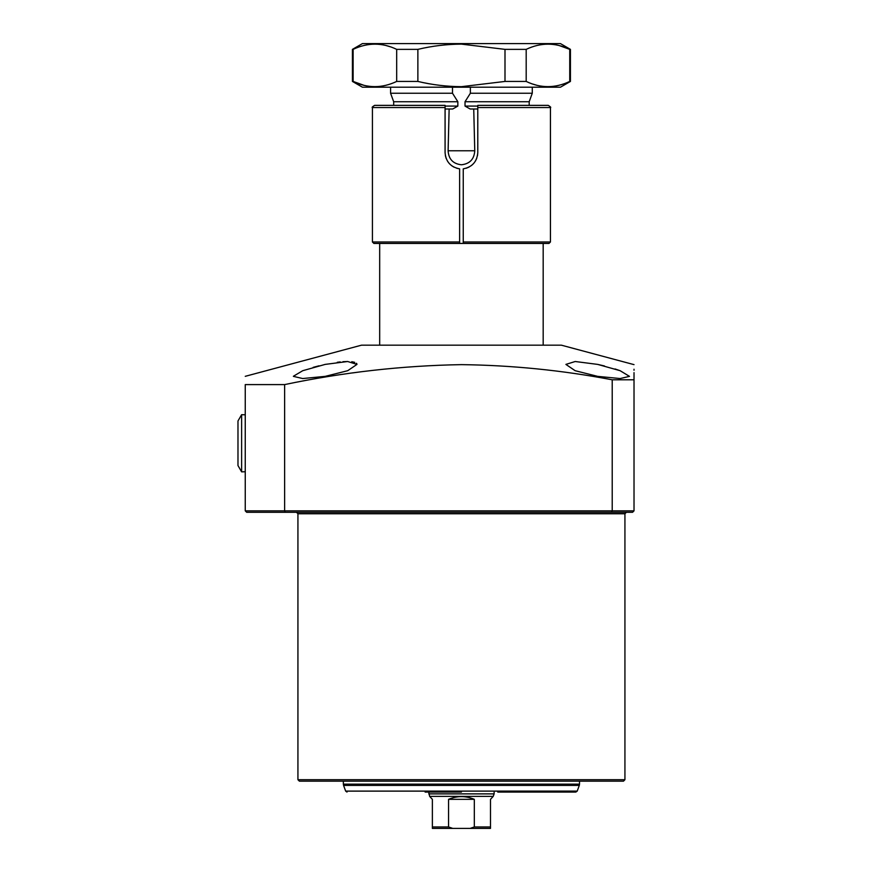 <?xml version="1.0" encoding="UTF-8"?>
<svg xmlns="http://www.w3.org/2000/svg" width="872" height="872" viewBox="0 0 872 872"><rect width="100%" height="100%" fill="white"/><g stroke="black" fill="none" stroke-linecap="round" stroke-linejoin="round"><path stroke-width="1.31" d="M623.48 781.17L299.39 781.17L297.93 779.71L624.93 779.71L623.48 781.17M597.68 376.366L575.139 370.698L565.895 364.398L575.204 361.509L597.68 364.398L620.112 370.698L629.475 376.366L620.156 378.546L597.68 376.366M319.032 365.815L313.157 367.363M293.395 376.257L302.758 370.698L325.18 364.398L347.656 361.509L356.975 364.398L347.721 370.698L325.18 376.366L302.704 378.546L293.395 376.366M619.883 370.622L615.076 368.965M604.46 365.968L597.68 364.398M245.25 376.323L361.52 345.17L561.35 345.17L634.02 364.638M245.25 510.85L612.22 510.85L612.22 379.8C562.178 370.295 511.918 365.248 461.43 364.638C402.199 365.641 343.263 372.29 284.632 384.596L284.632 510.85L285.253 512.3L246.7 512.3L245.25 510.85L245.25 384.596L284.632 384.596M612.22 379.8L634.02 379.8L634.02 372.627M634.02 370.273L634.02 369.216M634.02 379.8C634.02 360.027 634.02 360.027 634.02 379.8L634.02 510.85L632.56 512.3L285.253 512.3M461.43 512.3L577.7 512.3M617.67 512.3L626.39 512.3L624.93 513.75L297.93 513.75L296.48 512.3M245.25 384.596C245.25 373.674 245.25 373.674 245.25 384.596M356.866 363.864L356.452 363.275M354.73 362.338L351.754 361.717M347.841 361.509L342.979 361.695M340.254 361.935L337.279 362.283M632.56 512.3L634.02 510.85L612.22 510.85L611.61 512.3M470.368 87.2L470.368 93.249L465.027 101.73L465.027 106.09L470.161 109L473.736 109L474.76 150.78C474.215 159.184 469.768 163.849 461.43 164.775C453.102 163.86 448.655 159.195 448.11 150.78L449.135 109L452.71 109L457.844 106.09L457.844 101.73L452.503 93.249L452.503 87.2M379.68 345.17L379.68 243.43L543.18 243.43L543.18 345.17M393.675 105.37L393.675 101.73L390.58 93.249L390.58 87.2M470.368 93.249L532.28 93.249L532.28 87.2M465.027 101.73L529.195 101.73L532.28 93.249M537.806 105.37L529.195 105.37L529.195 101.73M473.736 109L477.78 109M445.08 109L449.135 109M393.675 101.73L457.844 101.73M390.58 93.249L452.503 93.249M480.505 828.4L442.355 828.4L490.5 828.4L470.128 828.4L474.314 826.95L490.5 826.95L490.5 799.33L493.225 796.376L429.645 796.376L428.73 792.07M494.13 792.07L494.13 793.88L428.73 793.88M493.225 796.376L494.13 793.88M429.645 796.376L432.37 799.33L432.37 828.4L432.37 826.95L448.557 826.95L448.557 799.33C457.146 795.722 465.724 795.722 474.314 799.33L474.314 826.95M448.557 826.95L452.742 828.4L432.37 828.4M452.742 828.4L470.128 828.4M490.5 828.4L490.5 826.95L490.5 828.4M448.557 799.33L474.314 799.33M343.35 781.17L343.35 784.157L579.52 784.157L579.302 785.399L343.568 785.399L345.65 791.111L577.22 791.111L575.858 792.07L497.77 792.07M461.43 792.07L425.1 792.07M352.43 81.434L362.425 87.2L560.445 87.2L570.43 81.434L569.743 81.434L569.743 49.366L570.43 49.366L560.445 43.6L362.425 43.6L352.43 49.366L352.43 81.434L353.127 81.434C367.559 88.366 382.078 88.366 396.684 81.434L396.684 49.366C382.241 42.434 367.722 42.434 353.127 49.366L352.43 49.366M386.231 45.584L390.078 46.728M559.29 45.584L569.743 49.366C555.311 42.434 540.782 42.434 526.187 49.366L504.997 49.366L461.43 44.123C446.649 44.221 432.131 45.965 417.873 49.366L396.684 49.366M417.873 49.366L417.873 81.434C432.131 84.835 446.649 86.579 461.43 86.677L504.997 81.434L504.997 49.366M417.873 81.434L396.684 81.434M363.842 85.282L353.127 81.434L353.127 49.366M536.64 85.216L532.792 84.072M526.187 49.366L526.187 81.434C540.618 88.366 555.137 88.366 569.743 81.434M526.187 81.434L504.997 81.434M549 243.43L463.25 243.43L463.25 241.98L550.45 241.98L549 243.43M463.25 242.056L463.25 243.43L543.18 243.43M550.45 241.98L550.45 107.55L477.78 107.55L477.78 152.6C477.06 161.691 472.21 167.108 463.25 168.852L463.25 241.98M477.78 107.55L477.78 105.37L548.27 105.37C550.494 106.787 551.224 107.507 550.45 107.55M374.6 105.37L445.08 105.37L445.08 107.55L372.42 107.55C371.646 107.507 372.377 106.787 374.6 105.37M372.42 107.55L372.42 241.98L459.62 241.98L459.62 168.852C450.671 167.119 445.821 161.712 445.08 152.6L445.08 107.55M379.68 243.43L378.306 243.43M459.62 241.98L459.62 243.43L373.87 243.43L372.42 241.98M445.363 155.587L446.17 158.453M447.478 161.113L449.243 163.5M451.413 165.527L453.941 167.141M456.677 168.242L459.62 168.852M466.193 168.242L468.94 167.119M471.447 165.527L473.627 163.5M475.393 161.113L476.712 158.421M477.507 155.587L477.78 152.6M237.98 420.98L237.98 465.55L241.62 471.85L241.62 414.691L237.98 420.98L241.62 414.691L245.25 414.8M448.11 150.78L474.76 150.78M465.027 106.09L477.78 106.09M445.08 106.09L457.844 106.09M624.93 779.71L624.93 513.75M297.93 779.71L297.93 513.75M579.52 784.157L579.52 781.17M577.22 791.111L579.302 785.399M345.65 791.111L347.012 792.07M343.35 784.157L343.568 785.399M570.43 49.366L570.43 81.434M245.25 471.73L241.62 471.85"/></g></svg>

